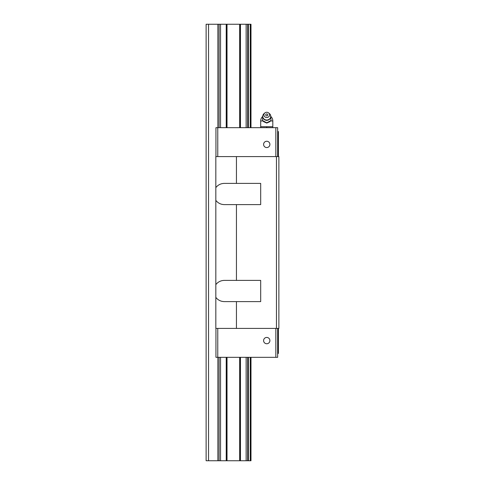 <?xml version="1.0" encoding="UTF-8"?>
<svg xmlns="http://www.w3.org/2000/svg" width="485" height="485" viewBox="0 0 485 485"><rect width="100%" height="100%" fill="white"/><g stroke="black" fill="none" stroke-linecap="round" stroke-linejoin="round"><path stroke-width="0.73" d="M264.834 112.95L264.058 113.599A4.001 3.698 0 0 0 262.925 115.248A4.001 3.698 0 0 0 266.75 120.031A4.001 3.698 0 0 0 270.575 115.248A4.001 3.698 0 0 0 269.442 113.599L268.666 112.95A2.849 2.631 0 0 0 264.095 115.848A2.849 2.631 0 0 0 269.405 115.848A2.849 2.631 0 0 0 268.666 112.95M265.731 115.127A1.049 0.97 0 0 0 267.768 115.127A1.049 0.97 0 0 0 266.75 113.926A1.049 0.97 0 0 0 265.731 115.127M262.791 115.776L262.506 120.529L266.75 122.79L270.994 120.529L270.709 115.782M270.994 120.529L269.793 121.711L266.75 123.069L263.707 121.711L262.506 120.529M272.812 127.676L272.812 120.959L270.794 120.959M262.706 120.959L260.688 120.959L260.688 126.706L266.75 126.706L266.75 127.676M260.688 127.676L260.688 126.706M272.812 126.706L266.75 126.706M236.437 156.594L215.825 156.594L215.825 328.406L276.45 328.406L276.45 156.594L236.437 156.594L236.437 183.391L260.688 183.391L260.688 204.609L224.312 204.609C220.82 204.518 217.989 203.106 215.825 200.366M215.825 187.634C217.989 184.894 220.82 183.482 224.312 183.391L236.437 183.391M263.597 340.591A3.152 3.152 0 0 1 266.75 337.439A3.152 3.152 0 0 1 269.902 340.591A3.152 3.152 0 0 1 266.75 343.744A3.152 3.152 0 0 1 263.597 340.591M215.825 284.634C217.989 281.894 220.82 280.482 224.312 280.391L260.688 280.391L260.688 301.609L224.312 301.609C220.82 301.518 217.989 300.106 215.825 297.366M263.597 144.409A3.152 3.152 0 0 1 266.75 141.256A3.152 3.152 0 0 1 269.902 144.409A3.152 3.152 0 0 1 266.75 147.561A3.152 3.152 0 0 1 263.597 144.409M215.946 328.406L215.946 357.324L217.765 357.324L217.765 328.406M217.765 357.324L275.844 357.324L275.844 328.406M277.662 131.556L278.39 131.556L278.39 156.594M277.662 156.594L277.662 127.676L215.946 127.676L215.946 156.594M276.45 156.594L278.875 156.594L278.875 328.406L276.45 328.406M275.844 156.594L275.844 127.676M236.437 301.609L236.437 328.406M217.765 156.594L217.765 127.676M236.437 204.609L236.437 280.391M277.662 353.444L278.39 353.444L278.39 328.406M275.844 357.324L277.662 357.324L277.662 328.406M250.987 357.324L250.987 460.75L246.137 460.75L246.137 357.324M246.137 127.676L246.137 24.25L206.125 24.25L206.125 460.75L208.55 460.75L208.55 24.25M247.592 460.75L247.592 357.324M247.592 127.676L247.592 24.25L246.137 24.25M248.478 460.75L248.478 357.324M248.478 127.676L248.478 24.25L247.592 24.25M250.987 127.676L250.987 24.25L248.478 24.25M246.137 460.75L219.099 460.75L219.099 357.324M219.099 127.676L219.099 24.25M220.554 460.75L220.554 357.324M220.554 127.676L220.554 24.25M226.228 460.75L226.228 357.324M226.228 127.676L226.228 24.25M219.099 460.75L208.55 460.75M217.886 460.75L217.886 357.324M217.886 127.676L217.886 24.25M240.463 460.75L240.463 357.324M240.463 127.676L240.463 24.25M250.278 460.75L250.278 357.324M250.278 127.676L250.278 24.25M240.251 460.75L240.251 357.324M240.251 127.676L240.251 24.25M239.669 460.75L239.669 357.324M239.669 127.676L239.669 24.25M227.022 460.75L227.022 357.324M227.022 127.676L227.022 24.25M226.44 460.75L226.44 357.324M226.44 127.676L226.44 24.25M262.925 115.248C262.433 118.237 263.707 119.959 266.75 120.413C269.793 119.959 271.066 118.237 270.575 115.248M272.812 120.959A6.062 6.062 0 0 0 270.994 116.63M262.506 116.63A6.062 6.062 0 0 0 260.688 120.959"/></g></svg>
